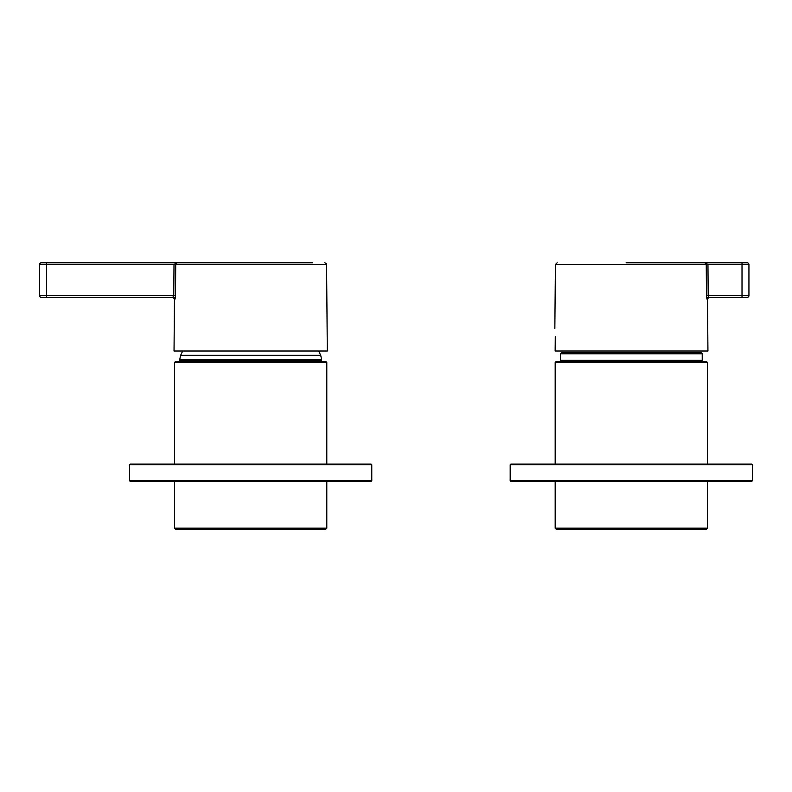 <?xml version="1.0" encoding="UTF-8"?>
<svg xmlns="http://www.w3.org/2000/svg" width="792" height="792" viewBox="0 0 792 792"><rect width="100%" height="100%" fill="white"/><g stroke="black" fill="none" stroke-linecap="round" stroke-linejoin="round"><path stroke-width="1.19" d="M626.106 262.786L742.015 262.786L742.015 264.498L748.935 264.508L748.935 295.654L748.935 264.508A1.732 1.732 0 0 0 747.212 262.786L698.692 262.786M688.307 262.786L636.481 262.786M555.143 351.014L555.261 337.174L555.143 351.014L707.939 351.014L707.484 299.128L706.484 295.644L706.652 298.109M555.261 337.174C554.826 326.017 554.826 326.017 555.261 337.174L555.261 336.689M554.846 328.522L555.41 264.498L707.959 264.498L708.187 295.644L706.484 295.644L706.246 264.498L704.939 262.786L707.959 264.498L742.015 264.498L742.015 295.644L748.935 295.654A1.732 1.732 0 0 1 747.212 297.386L742.015 297.386L742.015 295.644L708.187 295.644L708.701 297.386L742.015 297.386M706.979 299.128A1.732 1.723 -90 0 1 708.701 297.386L707.484 299.128M702.227 360.36L560.36 360.36L560.36 353.786L702.227 353.786L702.227 360.36L701.187 361.399M560.36 353.786L561.399 352.747L701.187 352.747L702.227 353.786M555.172 528.175L707.414 528.175L706.375 529.214L556.212 529.214L555.172 528.175L555.172 481.407M561.271 361.399L706.375 361.399L707.414 362.439L555.172 362.439L556.212 361.399L561.271 361.399M752.4 464.795L510.187 464.795L510.88 464.112L751.707 464.112L752.4 464.795L752.4 480.714L510.187 480.714L510.88 481.407L751.707 481.407L752.4 480.714M245.47 262.786L41.333 262.786A1.732 1.732 0 0 0 39.6 264.508L174.002 264.498L177.022 262.786L312.632 262.786M305.92 262.786L255.865 262.786M175.309 298.109L175.487 295.644L174.982 299.128L172.755 297.386L173.775 295.644L174.002 264.498L175.715 264.498L177.022 262.786L46.52 262.786L46.52 295.644L39.6 295.654L39.6 264.508A1.732 1.732 0 0 1 41.333 262.786M174.478 299.128L174.032 351.014L327.314 351.014L326.561 264.498C326.918 264.112 326.344 263.538 324.829 262.786M326.561 264.498L175.715 264.498L175.487 295.644L46.52 295.644L46.52 297.386L173.27 297.386L41.333 297.386A1.732 1.732 0 0 1 39.6 295.654M173.27 297.386A1.732 1.723 -90 0 1 174.982 299.128M182.714 351.014L180.625 355.321L179.734 359.528L321.602 359.528L321.602 360.36L320.572 361.399L180.774 361.399L179.734 360.36L321.602 360.36M321.602 359.528L320.72 355.321L180.625 355.321M174.547 528.175L326.799 528.175L325.76 529.214L175.586 529.214L174.547 528.175L174.547 481.407M179.388 529.214L184.199 529.214M180.655 361.399L325.76 361.399L326.799 362.439L174.547 362.439L175.586 361.399L180.655 361.399M129.561 464.795L129.561 480.714L371.775 480.714L371.775 464.795L129.561 464.795L130.254 464.112L371.082 464.112L133.898 464.112M371.775 480.714L371.082 481.407L130.254 481.407L129.561 480.714M747.212 297.386A1.732 1.732 0 0 0 748.935 295.654M555.41 264.498L557.132 262.786M560.36 360.36L561.399 361.399M707.414 528.175L707.414 481.407M707.414 464.112L707.414 362.439M555.172 464.112L555.172 362.439M510.187 464.795L510.187 480.714M320.72 355.321L318.632 351.014M179.734 359.528L179.734 360.36M326.799 528.175L326.799 481.407M326.799 464.112L326.799 362.439M174.547 464.112L174.547 362.439M371.775 464.795L371.082 464.112"/></g></svg>
